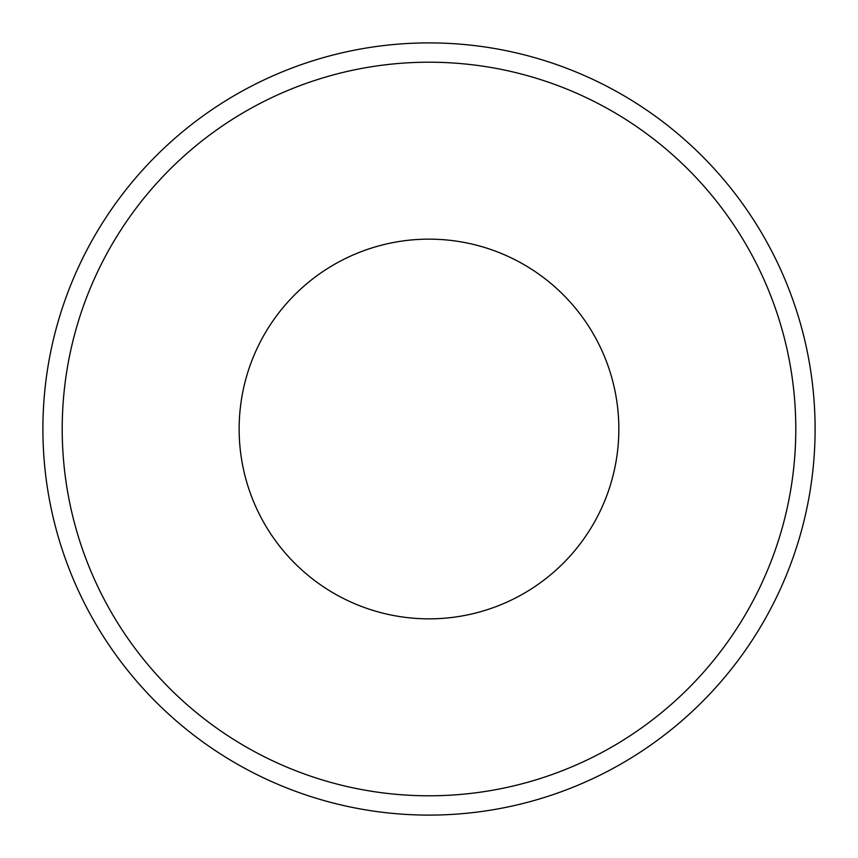 <?xml version="1.0" encoding="UTF-8"?>
<svg xmlns="http://www.w3.org/2000/svg" width="858" height="858" viewBox="0 0 858 858"><rect width="100%" height="100%" fill="white"/><g stroke="black" fill="none" stroke-linecap="round" stroke-linejoin="round"><path stroke-width="0.64" stroke-dasharray="4.29 3.22" d="M815.1 429A386.1 386.1 0 0 1 235.95 763.373A386.1 386.1 0 0 1 235.95 94.627A386.1 386.1 0 0 1 815.1 429M239.157 429A189.843 189.843 0 0 0 429 618.843A189.843 189.843 0 0 0 618.843 429A189.843 189.843 0 0 0 429 239.157A189.843 189.843 0 0 0 239.157 429M795.795 429A366.795 366.795 0 0 0 245.602 111.347A366.795 366.795 0 0 0 245.602 746.653A366.795 366.795 0 0 0 795.795 429"/><path stroke-width="1.29" d="M815.1 429A386.1 386.1 0 0 0 235.95 94.627A386.1 386.1 0 0 0 235.95 763.373A386.1 386.1 0 0 0 815.1 429A386.1 386.1 0 0 0 235.95 94.627A386.1 386.1 0 0 0 235.95 763.373A386.1 386.1 0 0 0 815.1 429M618.843 429A189.843 189.843 0 0 1 334.073 593.414A189.843 189.843 0 0 1 334.073 264.586A189.843 189.843 0 0 1 618.843 429M795.795 429A366.795 366.795 0 0 1 245.602 746.653A366.795 366.795 0 0 1 245.602 111.347A366.795 366.795 0 0 1 795.795 429"/></g></svg>
